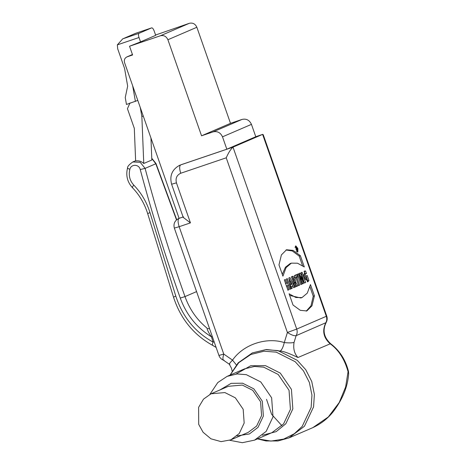 <?xml version="1.0" encoding="UTF-8"?>
<svg xmlns="http://www.w3.org/2000/svg" width="466" height="466" viewBox="0 0 466 466"><rect width="100%" height="100%" fill="white"/><g stroke="black" fill="none" stroke-linecap="round" stroke-linejoin="round"><path stroke-width="0.7" d="M198.702 424.369L198.609 407.319L203.491 399.146L211.022 393.799L224.886 392.564L235.347 397.83L243.182 409.276L244.172 423.046L239.233 433.531L230.862 439.846L221.094 441.628L210.952 438.815L203.1 432.279L198.702 424.369M302.02 297.576L307.292 293.126L310.478 284.575L314.416 295.817L311.981 305.807L306.832 310.956L300.279 310.321L293.027 305.026L289.089 293.79L295.904 297.506L302.02 297.576L300.844 297.978L289.671 295.438M306.232 311.125L310.979 305.836L313.239 296.219L309.948 286.811M314.416 295.817L313.239 296.219M282.274 274.317L285.419 267.257L290.19 263.535L291.367 263.133L286.101 267.595L282.92 276.163L278.971 264.898L281.406 254.908L286.555 249.759L293.114 250.393L300.366 255.688L299.189 256.084L292.293 250.958L285.978 249.986M302.55 265.69L299.189 256.084M300.366 255.688L304.31 266.948L297.489 263.208L291.367 263.133M286.305 286.107L288.53 285.256L286.305 286.107M288.343 285.314L287.481 282.85M289.73 289.275L290.906 288.873L289.939 289.293L288.53 285.256M287.481 285.705L288.891 289.741L287.714 290.143M288.891 289.741L287.924 290.161L284.336 279.903L285.303 279.489L286.613 283.229L285.437 283.625M286.613 283.229L287.662 282.775L286.351 279.035L287.318 278.621L290.906 288.873M289.363 281.61L290.539 281.214L291.25 284.248L290.073 284.644M291.25 284.248L291.867 283.98L290.539 281.214M292.788 286.13L291.751 284.033M290.388 281.266L288.838 278.109M290.627 286.963L292.881 286.101L290.627 286.963M291.803 286.567L292.211 288.314L291.034 288.716M292.211 288.314L291.256 288.728L288.809 277.975L289.91 277.503L294.704 287.242L293.528 287.639M294.704 287.242L293.65 287.697L292.881 286.101M292.042 279.093L293.219 278.697L293.994 280.899L292.817 281.301M292.211 278.994L293.219 278.697C294.238 279.076 294.495 279.816 293.994 280.899L292.957 281.278M296.661 286.293L297.885 285.874L296.708 286.374L294.704 282.944L296.015 286.677L295.048 287.091L291.454 276.839L292.712 276.21L294.733 277.829L295.951 282.652L294.774 283.054L294.32 282.338L294.337 280.666M293.766 278.697L291.978 276.542M296.708 286.27L295.619 284.452M294.751 282.926L293.574 283.322M294.704 282.944L293.528 283.345M296.015 286.677L294.838 287.073M295.496 281.936L294.32 282.338M295.729 282.297L294.553 282.699M295.951 282.652L296.172 283.008L294.99 283.41M296.172 283.008L297.885 285.874M295.759 277.759L296.487 277.357L295.636 274.928M297.663 276.955L296.906 277.282L299.65 285.11L298.683 285.53L295.939 277.701L295.182 278.027L294.331 275.598L296.813 274.526L297.663 276.955L296.487 277.357M296.906 277.282L295.729 277.684M299.65 285.11L298.473 285.512M295.939 277.701L294.762 278.097M301.857 284.161L300.896 284.575L297.302 274.317L298.269 273.903L301.857 284.161L300.681 284.557M302.65 277.404L301.129 272.668L302.061 272.266L305.655 282.524L304.426 283.054L301.455 277.637L303.517 283.445L302.585 283.846L298.997 273.589L300.232 273.053L302.65 277.404L301.473 277.806L299.055 273.455M304.38 282.967L302.912 278.452M305.655 282.524L304.479 282.926M301.455 277.637L300.279 278.039M301.659 278.173L300.483 278.575M301.84 278.668L300.663 279.07M302.05 279.256L300.873 279.652M303.517 283.445L302.341 283.846M302.917 277.893L301.741 278.295M303.168 278.365L301.991 278.761M305.317 273.996L304.048 271.329M307.245 281.814L307.77 280.893L307.141 279.099M307.053 279.14L306.209 275.849L307.176 275.435L308.946 280.497L307.875 281.779L304.129 276.787L304.56 271.002L305.585 271.008L306.494 273.6L305.405 273.583L305.201 276.431L307.053 279.14L305.877 279.542L304.904 278.878M303.692 275.051L304.228 273.979L305.405 273.583M308.946 280.497L307.77 280.893M305.585 271.008L304.409 271.41M296.37 248.879L296.72 248.757L296.527 248.192L296.172 248.314L296.545 248.18L296.172 248.314M296.475 248.215L296.667 248.78M297.226 250.37L296.935 250.498L295.957 247.696L296.393 247.504L297.733 250.149L297.39 250.3L296.912 249.351L296.574 249.461L296.877 249.362L297.226 250.37L296.929 250.475M297.133 249.013L295.957 249.415M297.302 249.304L296.953 249.421M297.733 250.149L297.372 250.277M297.494 248.652L296.155 246.968L295.893 247.388L297.081 250.79L297.494 250.918L297.494 248.652M295.811 247.085L295.351 246.537M297.116 251.745L297.151 251.028M297.879 248.489L297.873 252.042L297.232 251.844L295.357 246.497L295.77 245.844L297.879 248.489M150.949 138L151.84 160.007L143.761 163.484C141.402 161.3 138.693 160.455 135.635 160.951L134.313 128.342L127.434 108.695L130.008 102.934M138.967 33.336L151.654 27.873L135.915 33.214L123.234 38.678L138.967 33.336C138.303 33.89 138.309 35.282 139.002 37.513L117.339 44.864L117.694 48.813L124.573 68.461L127.661 86.14L125.255 97.545L126.467 104.46L137.785 100.406M140.278 107.529L141.862 116.576L143.243 115.982M141.862 116.576L143.761 163.484M213.003 345.393C212.17 345.399 212.199 344.304 213.096 342.12L211.465 336.848C208.751 332.899 207.259 329.986 206.997 328.105C196.902 319.793 189.563 309.29 184.996 296.592L180.266 298.065C186.435 314.865 196.838 327.79 211.465 336.848L212.315 336.551M132.758 187.716C131.994 187.699 132.344 186.837 133.794 185.119C141.274 192.872 146.662 202.017 149.959 212.543L175.787 296.061C182.497 316.694 194.934 332.048 213.096 342.12L214.139 341.753M133.794 185.119C129.711 180.581 128.4 175.303 129.868 169.275C131.086 163.863 139.113 164.096 140.243 169.542L145.089 168.383L140.219 162.296L132.787 161.976C129.123 164.539 127.369 166.572 127.527 168.069C125.704 175.496 127.329 182.025 132.402 187.658C139.445 194.957 144.524 203.584 147.646 213.533L173.474 297.052C180.482 318.657 193.541 334.763 212.653 345.376L216.131 347.438M129.868 169.275C127.958 168.593 127.235 168.156 127.707 167.964M232.173 371.14L231.491 368.274L229.319 364.243L223.459 360.189C221.268 359.274 219.771 357.725 218.968 355.546L174.366 228.183C173.253 223.925 174.663 220.709 178.595 218.548L183.074 216.981M229.849 364.179C228.678 364.499 229.569 363.148 232.534 360.125L236.355 364.907M176.707 219.713L155.976 163.508L155.801 163.77L151.782 158.463M132.682 85.831L135.402 101.431M139.002 37.513L140.528 41.882L155.702 35.346L154.17 30.977C153.326 28.816 152.487 27.785 151.654 27.873L135.833 33.237M117.339 44.864L122.68 38.899M132.437 54.528L126.816 56.945L132.594 54.971L129.536 46.239L160.397 35.771L189.342 23.3L155.586 35.02M140.528 41.882L129.536 46.239M132.443 54.539L127.119 56.829C124.742 57.947 123.88 59.869 124.544 62.59L179.084 218.344C177.762 219.469 177.779 222.247 179.16 226.703L174.802 227.956M189.342 23.3C192.773 22.549 195.277 23.871 196.856 27.267L167.906 39.738C166.327 36.342 163.828 35.02 160.397 35.771M167.906 39.738L201.551 135.804L213.108 131.878L242.058 119.413L230.501 123.333L196.856 27.267M230.501 123.333L201.551 135.804M242.058 119.413C246.345 118.475 249.479 120.123 251.448 124.364L255.782 136.736L226.831 149.207L222.498 136.835C220.529 132.594 217.395 130.946 213.108 131.878M180.08 165.104L179.66 165.284C172.065 169.449 169.391 175.799 171.639 184.326L183.272 217.54M180.726 173.247C179.346 168.791 179.328 166.007 180.668 164.9L233.012 147.139C230.717 149.172 228.457 152.732 226.231 157.811L180.726 173.247C176.765 175.111 175.333 178.309 176.433 182.847L190.448 222.876L183.255 217.424M226.831 149.207L180.989 164.76M224 360.142C222.643 360.335 222.562 358.307 223.762 354.067L232.534 360.125C243.17 344.613 266.191 336.807 284.283 342.568C288.833 343.046 292.089 342.988 294.052 342.399C293.073 348.65 294.372 353.688 297.955 357.515C289.304 353.391 283.404 351.224 280.241 351.014C281.843 349.902 283.188 347.083 284.283 342.568L287.4 332.479L296.726 329.083L233.012 147.139L262.608 134.394L255.77 136.713L262.673 134.365M348.661 373.72L348.067 371.682C344.584 359.14 338.578 349.815 330.039 343.692C323.474 337.687 322.035 330.767 325.722 322.926C326.887 320.87 327.085 318.674 326.322 316.338L262.608 134.394M266.523 399.345L271.602 414.297L281.93 425.738M348.486 371.373L348.655 373.796C347.723 386.739 342.592 399.356 333.26 411.641C327.755 418.573 320.963 423.897 312.878 427.613L328.303 416.971L339.242 402.478L345.638 386.955L348.067 371.682M211.022 393.799L228.433 386.297L242.297 385.067L252.753 390.333L260.593 401.779L261.583 415.544L256.644 426.035L248.267 432.349L230.862 439.846M302.096 276.402L300.92 276.798M302.376 276.909L301.199 277.305M296.726 329.083C297.489 331.425 297.291 333.621 296.131 335.671L326.101 322.612C327.283 320.509 327.505 318.342 326.759 316.105L296.726 329.083M140.243 169.542C151.864 212.974 165.203 255.817 180.266 298.065M175.787 296.061L173.736 297.069M149.959 212.543L147.908 213.556M176.503 219.882L155.801 163.77L145.089 168.383C156.675 211.71 169.974 254.442 184.996 296.592L196.576 291.605M219.404 355.313L223.762 354.067L179.16 226.703L190.448 222.876M251.448 124.364L222.498 136.835M172.076 184.099L176.433 182.847M294.052 342.399L296.131 335.671C294.232 336.05 291.32 334.984 287.4 332.479L226.231 157.811M183.546 216.847L179.422 218.216M348.492 371.396C345.574 359.775 339.615 350.531 330.598 343.658L297.955 357.515M280.241 351.014L266.476 349.523L252.374 352.89L238.161 362.863L230.023 375.113M312.872 427.619L288.996 437.9L304.455 426.244L313.571 406.882L314.387 394.382L311.737 381.468L305.737 369.689L297.273 360.34L277.969 350.613L265.69 349.663L252.374 352.89M257.582 438.832L270.927 441.086L283.683 439.089L294.337 433.712L302.207 426.384L311.154 407.371L311.952 395.104L309.354 382.423L303.465 370.86L295.153 361.686L276.204 352.139L264.041 351.213L250.854 354.469L238.755 362.688L230.117 375.072M262.381 435.256L276.169 431.65L285.827 423.757L292.834 408.874L291.425 389.349L280.311 373.115L265.474 365.641L250.714 365.74L236.012 374.047M271.981 432.629L283.578 423.891L290.417 409.364L289.042 390.304L278.19 374.46L263.709 367.167L254.506 366.451L244.516 368.874L227.105 376.371L237.095 373.953L246.304 374.664L260.779 381.957L271.631 397.807L273.006 416.866L266.168 431.388L254.57 440.131L271.981 432.629M236.961 435.92L249.392 433.963L258.053 427.322L263.372 416.022L262.3 401.197L253.865 388.871L242.6 383.203L231.13 383.343L219.818 390.013M296.312 251.314L297.494 250.918M294.978 247.37L296.155 246.968M207.848 328.53L209.618 328.85M155.976 163.508L151.77 158.259M135.623 160.747L132.798 161.964M135.559 33.342L122.581 38.934M179.981 165.15L179.66 165.284M179.084 218.338L178.595 218.548M263.214 134.645L326.759 316.105M330.598 343.658C323.882 337.425 322.385 330.411 326.101 322.612M288.996 437.9L277.928 440.982L266.004 440.952L257.488 438.873M229.75 440.288L242.326 442.7L254.57 440.131M227.105 376.371L217.773 382.563L209.939 394.3"/></g></svg>
